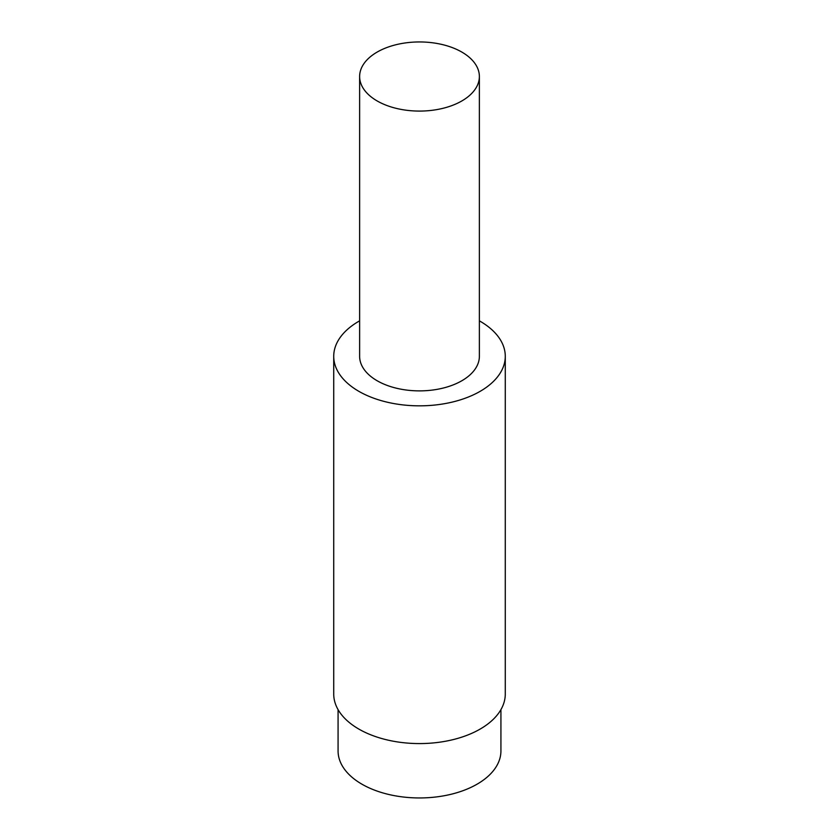 <?xml version="1.0" encoding="UTF-8"?>
<svg xmlns="http://www.w3.org/2000/svg" width="839" height="839" viewBox="0 0 839 839"><rect width="100%" height="100%" fill="white"/><g stroke="black" fill="none" stroke-linecap="round" stroke-linejoin="round"><path stroke-width="1.26" d="M359.627 320.844A85.777 49.522 0 0 0 333.723 356.313A85.777 49.522 0 0 0 358.851 391.331A85.777 49.522 0 0 0 452.326 402.07A85.777 49.522 0 0 0 505.277 356.313A85.777 49.522 0 0 0 479.373 320.844M359.627 76.517L359.627 356.313A59.873 34.567 0 0 0 377.162 380.759A59.873 34.567 0 0 0 442.415 388.247A59.873 34.567 0 0 0 479.373 356.313L479.373 76.517A59.873 34.567 0 0 0 419.5 41.95A59.873 34.567 0 0 0 359.627 76.517A59.873 34.567 0 0 0 377.162 100.953A59.873 34.567 0 0 0 442.415 108.451A59.873 34.567 0 0 0 479.373 76.517M338.075 709.637L338.075 750.947A81.425 47.005 0 0 0 361.924 784.182A81.425 47.005 0 0 0 450.658 794.376A81.425 47.005 0 0 0 500.925 750.947L500.925 709.637M333.723 356.313L333.723 694.063A85.777 49.522 0 0 0 358.851 729.081A85.777 49.522 0 0 0 452.326 739.809A85.777 49.522 0 0 0 505.277 694.063L505.277 356.313"/></g></svg>
